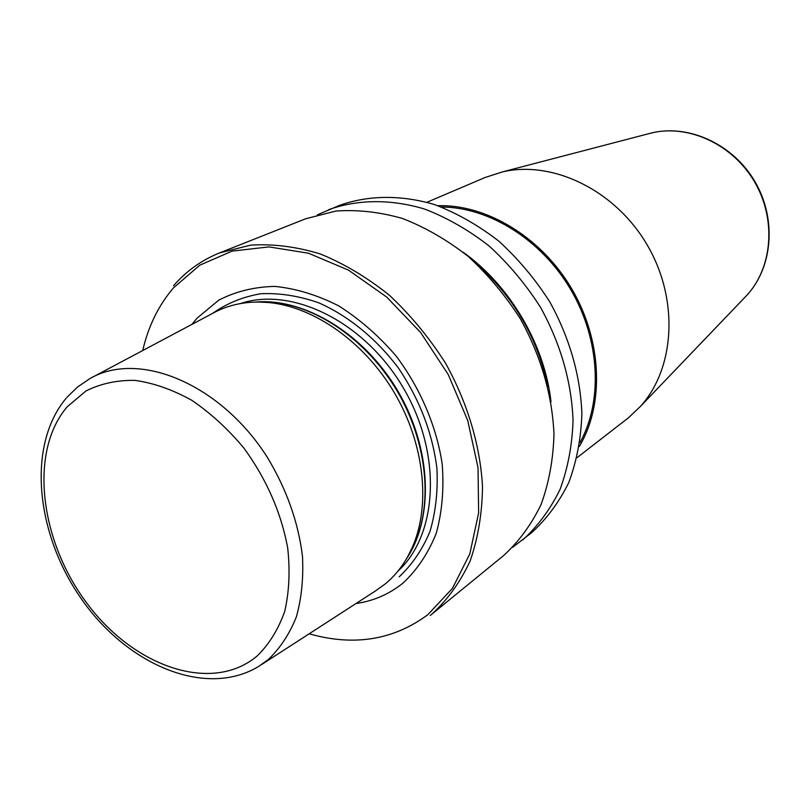 <?xml version="1.0" encoding="UTF-8"?>
<svg xmlns="http://www.w3.org/2000/svg" width="810" height="810" viewBox="0 0 810 810"><rect width="100%" height="100%" fill="white"/><g stroke="black" fill="none" stroke-linecap="round" stroke-linejoin="round"><path stroke-width="1.21" d="M426.941 202.277L485.089 177.501L502.392 171.912C552.734 160.046 615.134 190.137 647.068 244.742C679.215 299.214 675.135 368.378 640.264 406.579L628.601 417.666L577.014 457.701M437.866 205.72C486.638 204.16 541.455 237.259 571.809 288.957C602.194 340.645 604.422 404.635 579.322 446.482M441.49 207.046C488.977 207.026 541.404 239.628 570.746 289.585C600.099 339.532 603.055 401.203 579.93 442.675M317.459 214.802L339.441 205.396C368.165 195.149 401.021 194.643 434.616 204.616C456.951 213.121 478.335 225.291 498.768 241.117C518.197 258.815 535.207 279.075 549.798 301.897C569.703 338.155 580.395 375.475 581.894 413.869C581.023 438.493 576.659 461.366 568.812 482.466C559.143 502.149 546.77 518.866 531.694 532.626L512.781 547.246M328.738 209.638C357.595 199.351 390.633 198.895 424.44 209C446.928 217.627 468.464 229.939 489.058 245.936C508.65 263.827 525.812 284.29 540.533 307.334C560.641 343.946 571.485 381.611 573.055 420.339C572.224 445.166 567.881 468.2 560.024 489.463C550.334 509.267 537.911 526.085 522.774 539.905M463.016 252.163C509.946 285.444 544.765 344.706 551.003 401.902M173.563 285.727C186.199 271.117 201.538 260.182 219.581 252.902L305.654 218.781L335.806 211.076C357.382 209.486 379.606 211.957 402.469 218.477C425.28 227.337 447.15 239.962 468.089 256.335C488.025 274.641 505.501 295.559 520.526 319.089C541.07 356.471 552.217 394.875 553.979 434.292C553.24 459.553 548.937 482.973 541.06 504.549C531.319 524.637 518.815 541.657 503.557 555.609L430.201 615.519M219.581 252.902L250.715 245.116C273.112 243.719 296.298 246.655 320.254 253.945C344.22 263.726 367.294 277.516 389.488 295.326C410.68 315.181 429.351 337.79 445.51 363.174C467.461 402.57 480.229 445.429 482.507 486.577C482.152 513.429 478.042 538.225 470.154 560.955C460.313 582.046 447.545 599.795 431.851 614.203M309.167 633.805C353.838 646.471 393.376 640.123 427.771 614.739L452.425 588.384L469.81 553.918L478.629 512.943L478.022 467.613L467.745 420.532L448.244 374.554L420.653 332.535L386.684 297.047L348.502 270.145L308.468 253.216L268.96 246.898L232.126 251.11L199.827 265.164L173.461 287.884C158.568 305.35 148.331 326.227 142.732 350.527M355.944 603.561C373.582 601 389.296 594.155 403.086 583.018C417.221 569.774 428.277 553.22 436.246 533.355C442.128 511.93 444.103 488.794 442.189 463.938C436.468 426.161 420.36 388.314 396.151 356.056C378.746 335.816 359.579 319.079 338.641 305.836C317.236 294.992 295.964 288.512 274.823 286.406C254.31 286.851 235.599 291.448 218.7 300.196L197.043 318.188L191.919 324.385M261.924 664.342L375.273 591.067L385.307 583.878C396.738 574.391 405.769 562.17 412.401 547.196C430.859 505.167 424.43 443.961 394.571 393.093C364.682 342.255 314.331 306.848 268.636 302.515C247.607 300.652 228.805 304.347 212.24 313.581L93.059 376.933M647.281 134.075L651.928 132.86C688.824 124.183 732.665 144.413 754.444 181.653C776.375 218.811 772.699 266.956 747.164 294.962L743.843 298.424M474.923 262.379C513.003 295.68 537.313 337.061 547.864 386.532M212.615 313.369C226.83 303.325 242.919 296.774 260.891 293.726C279.612 292.866 298.91 295.903 318.775 302.829C348.421 315.93 376.316 338.661 398.56 368.196C419.691 399.715 432.479 433.107 436.924 468.403C438.018 491.042 435.699 512.072 429.968 531.502C422.405 549.544 412.138 564.661 399.158 576.831M240.509 303.527C292.066 286.183 364.783 321.874 403.35 387.939C442.28 453.772 438.068 534.671 397.811 571.273M255.899 302.019C304.925 297.898 364.429 334.003 397.923 391.129C431.517 448.183 434.089 517.742 406.63 558.556M258.167 301.998L273.446 302.383C318.482 306.646 368.003 341.455 397.396 391.433C426.748 441.44 433.046 501.643 414.852 543.054L407.754 556.591M66.825 397.447L77.487 387.069L89.707 378.716C138.378 350.001 220.391 383.393 267.31 457.275C286.689 489.432 298.424 522.551 302.505 556.632C303.558 578.411 301.502 598.499 296.359 616.886C289.555 633.896 280.25 648.061 268.434 659.401L258.734 666.397C205.791 698.412 127.767 665.081 82.154 599.997C36.075 535.177 26.254 446.047 66.096 398.307M67.24 406.762C28.765 451.504 39.71 540.999 87.318 603.784C134.359 667.045 212.088 694.048 257.236 655.908C269.234 644.132 278.407 629.269 284.745 611.287C289.2 591.847 290.183 570.736 287.692 547.955C281.09 512.396 266.47 479.085 243.85 448.011C227.954 428.996 210.6 413.09 191.788 400.302C172.631 389.671 153.708 383.029 135.017 380.376C116.944 380.072 100.561 383.626 85.87 391.038L67.24 406.762M502.392 171.912L651.928 132.86C689.29 124.092 733.151 144.352 754.829 181.43C776.658 218.416 773.013 266.591 747.164 294.962L640.264 406.579M258.046 301.998L268.636 302.515M407.693 556.703L412.401 547.196"/></g></svg>
